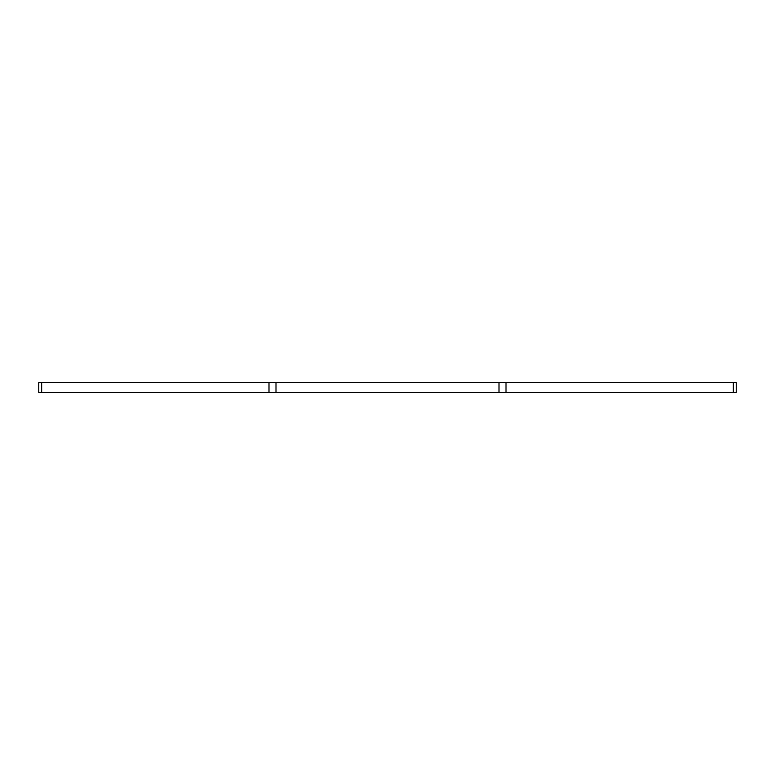 <?xml version="1.0" encoding="UTF-8"?>
<svg xmlns="http://www.w3.org/2000/svg" width="775" height="775" viewBox="0 0 775 775"><rect width="100%" height="100%" fill="white"/><g stroke="black" fill="none" stroke-linecap="round" stroke-linejoin="round"><path stroke-width="1.16" d="M736.25 392.45L733.344 392.45L733.344 382.55L736.25 382.55L736.25 392.45M275.997 382.55L268.993 382.55L268.993 392.45L275.997 392.45L275.997 382.55L506.007 382.55L506.007 392.45L733.344 392.45M506.007 392.45L499.003 392.45L499.003 382.55M275.997 392.45L499.003 392.45M268.993 392.45L41.656 392.45L41.656 382.55L38.75 382.55L38.75 392.45L41.656 392.45M268.993 382.55L41.656 382.55M506.007 382.55L733.344 382.55"/></g></svg>
